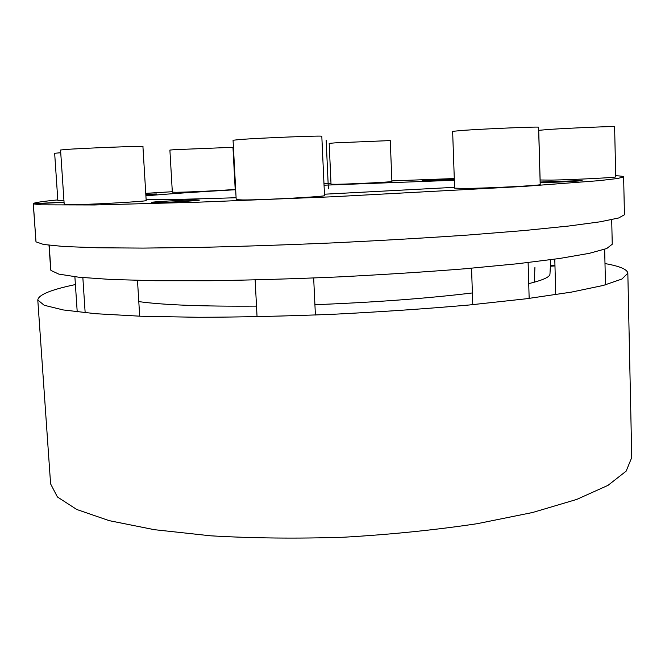 <?xml version="1.0" encoding="UTF-8"?>
<svg xmlns="http://www.w3.org/2000/svg" width="665" height="665" viewBox="0 0 665 665"><rect width="100%" height="100%" fill="white"/><g stroke="black" fill="none" stroke-linecap="round" stroke-linejoin="round"><path stroke-width="1" d="M50.698 269.832L49.011 245.244L50.864 269.824M611.7 219.691L612.249 244.23L606.738 248.519L589.331 253.332L559.489 258.494L517.511 263.747L464.777 268.793C425.018 271.952 382.857 274.662 338.277 276.931C293.573 278.851 250.846 280.123 210.107 280.73L155.469 280.713L111.155 279.483L78.778 277.214L58.828 274.113L50.906 270.431L49.185 245.269M540.13 182.027L582.091 180.564C583.089 180.98 556.63 182.335 543.638 182.534L540.146 182.567M615.69 175.718C620.886 175.967 623.529 176.366 623.629 176.89L617.768 178.478L599.373 180.639L523.288 186.458L333.165 196.749L197.796 202.202L94.364 204.978L40.848 204.845L33.35 203.856L64.056 202.301M145.901 195.851C166.982 193.964 196.906 191.919 235.676 189.716M324.046 185.203L454.353 180.265M454.602 187.322L324.462 194.213M236.1 197.729C195.186 199.093 165.194 199.766 146.134 199.749M64.048 202.118L33.25 203.673L35.96 241.42M454.286 178.544L391.876 180.897M331.004 183.498L323.988 183.823M235.593 188.17L235.136 188.195M172.31 191.711L145.751 193.34M57.797 199.907C42.028 201.429 33.84 202.684 33.25 203.673M196.1 199.941L199.309 200.09C200.714 200.639 164.679 202.626 154.322 202.567L151.454 202.409C150.481 201.844 185.36 199.924 196.1 199.941M145.801 194.188L156.857 193.981L145.843 194.845M454.32 179.342L422.2 180.581L454.303 179.001M33.35 203.856L35.985 241.844L43.574 244.471L63.782 246.507L97.123 247.771L143.183 248.095L200.331 247.372C243.099 246.366 288.07 244.836 335.243 242.792C382.309 240.481 426.855 237.879 468.883 234.978L524.594 230.497L568.891 226.009L600.329 221.778L618.633 217.987L624.443 214.753L623.629 176.89M627.835 273.19L631.75 457.47L626.147 471.152L608.01 485.359L576.721 499.423L532.582 512.507L477.079 523.712C435.234 529.988 390.937 534.494 344.196 537.204C297.396 538.741 252.875 538.276 210.63 535.807L154.347 529.681L109.201 520.653L76.766 509.49L57.414 496.971L50.598 483.862L37.789 299.99L44.164 305.26L63.275 309.948L95.76 313.722L141.271 316.257L198.27 317.288C241.146 317.163 286.416 316.141 334.071 314.229C381.702 311.819 426.872 308.726 469.581 304.961L526.256 298.776L571.351 292.126L603.355 285.418L621.966 279.017L627.835 273.19C627.311 269.367 619.697 266.158 604.992 263.564M75.403 284.553C50.997 289.657 38.462 294.803 37.789 299.99M554.951 265.202L550.412 265.501M549.972 273.93L549.955 274.213C549.697 277.097 542.623 280.248 528.725 283.647M472.383 292.949C427.321 298.427 374.827 302.342 314.911 304.703M256.507 306.116C202.7 306.515 163.465 305.011 138.794 301.611M550.379 266.224L554.967 265.917M534.943 267.264L534.269 282.226M540.121 179.982L551.293 180.107C573.114 179.733 617.502 177.489 615.715 176.865L614.61 126.658C616.38 126.101 571.792 127.971 549.905 129.376L538.725 130.315L540.121 179.982M454.627 188.162L465.425 188.436C489.174 188.195 542.424 185.419 540.204 184.554L538.583 127.239C540.778 126.491 487.245 128.686 463.43 130.332L452.632 131.329L454.627 188.162M236.2 199.641L242.966 199.957C263.955 199.999 327.263 196.541 324.52 195.535L321.81 136.283C324.478 135.402 260.805 137.904 239.807 139.525L233.058 140.257L236.2 199.641M64.214 204.571L67.971 204.795C83.948 204.961 148.952 201.37 146.184 200.514L142.925 146.508C145.61 145.726 80.241 148.262 64.297 149.592L60.557 150.024L64.214 204.571M60.739 152.734L54.655 153.274L57.838 200.423L63.94 200.539M172.335 192.177L176.358 192.285C190.315 192.16 237.081 189.708 235.186 189.209L232.966 147.297L173.898 149.708L169.891 150.082L172.335 192.177M331.029 184.205L336.897 184.28C352.508 184.014 393.547 181.919 391.901 181.47L390.255 140.573L335.044 142.875L329.183 143.366L331.029 184.205M328.377 188.835L326.183 140.473M175.427 201.237L175.469 201.869M559.506 181.487L559.523 182.035M549.955 274.213L550.72 259.724M554.785 259.167L555.749 294.67M604.66 249.292L605.482 284.853M471.543 268.211L472.782 304.661M528.11 262.55L529.157 298.402M255.152 279.923L257.056 316.764M313.664 278.012L315.401 315.019M82.851 277.613L85.162 312.758M137.489 280.389L139.692 316.199M74.887 276.781L77.215 311.893"/></g></svg>
